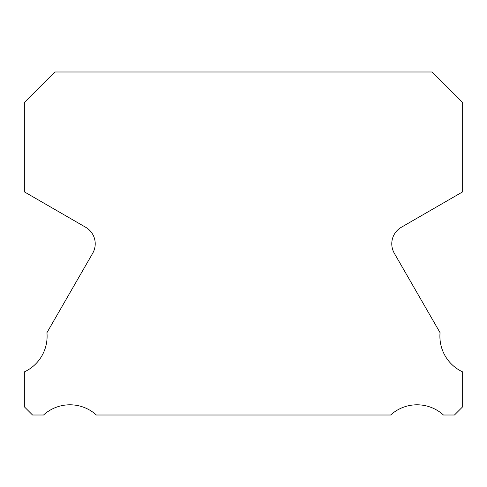 <?xml version="1.0" encoding="UTF-8"?>
<svg xmlns="http://www.w3.org/2000/svg" width="487" height="487" viewBox="0 0 487 487"><rect width="100%" height="100%" fill="white"/><g stroke="black" fill="none" stroke-linecap="round" stroke-linejoin="round"><path stroke-width="0.73" d="M462.65 371.885A39.258 39.258 0 0 1 440.059 332.682L394.324 253.301A19.054 19.054 0 0 1 401.306 227.283L462.65 191.86L462.65 102.483L432.158 71.991L54.842 71.991L24.35 102.483L24.35 191.86L85.694 227.283A19.054 19.054 0 0 1 92.676 253.301L46.941 332.682A39.258 39.258 0 0 1 24.35 371.885L24.35 406.815L32.544 415.009L43.538 415.009A39.258 39.258 0 0 1 96.365 415.009L390.635 415.009A39.258 39.258 0 0 1 443.462 415.009L454.456 415.009L462.65 406.815L462.65 371.885"/></g></svg>
